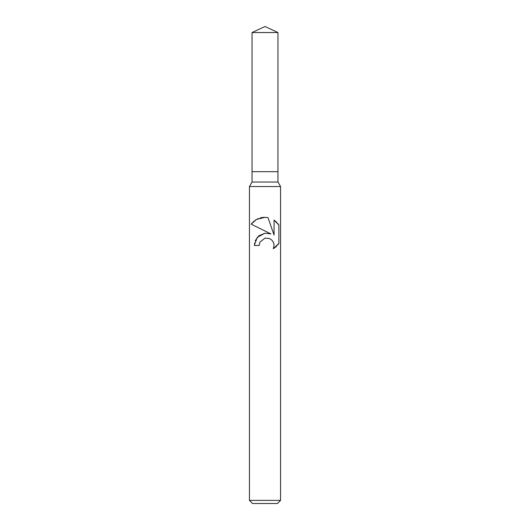 <?xml version="1.0" encoding="UTF-8"?>
<svg xmlns="http://www.w3.org/2000/svg" width="530" height="530" viewBox="0 0 530 530"><rect width="100%" height="100%" fill="white"/><g stroke="black" fill="none" stroke-linecap="round" stroke-linejoin="round"><path stroke-width="0.79" d="M252.035 32.542L277.965 32.542L265 26.5L252.035 32.542L252.041 171.674L265 171.674L252.035 171.674L252.035 182.042L277.965 182.042L280.555 186.534L280.555 500.386L249.444 500.386L252.558 503.5L277.442 503.5L280.555 500.386M277.965 32.542L277.959 171.674L265 171.674L277.965 171.674L277.965 182.042M252.035 182.042L249.444 186.534L280.555 186.534M259.17 245.463L259.958 242.077L259.17 245.463L254.268 245.463L257.282 237.314L265 233.193L270.943 233.922L251.134 224.15L265 230.987M251.134 224.157L256.46 219.466L265 217.32L268.008 217.644L274.056 235.062L274.056 220.142L278.866 225.005L278.866 243.409L273.288 248.749L274.076 245.416L273.506 242.548L271.93 240.176L269.531 238.553L265 238.142L259.958 242.077M273.652 242.939L274.076 245.416L273.288 248.749L275.573 247.132M275.865 246.881L276.852 245.94M277.746 244.94L278.475 243.985M270.943 233.922L268.24 233.22M265.172 233.173L258.998 235.691L255.168 240.746M254.493 243.005L254.433 243.369M278.475 224.428L277.746 223.474M276.852 222.474L275.865 221.533M275.573 221.282L274.056 220.149M265.888 217.36L262.721 217.432M262.343 217.485L260.104 217.956M258.368 218.552L257.408 218.976M256.315 219.552L255.261 220.202M254.175 221.003L253.207 221.838M252.293 222.759L251.571 223.594M249.444 186.534L249.444 500.386"/></g></svg>
